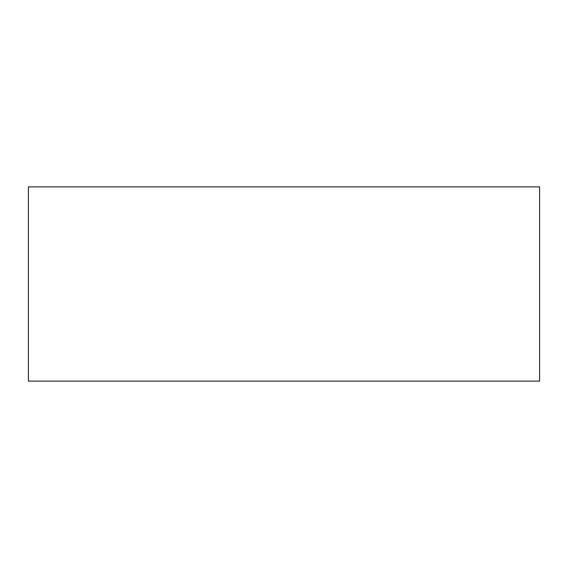 <?xml version="1.0" encoding="UTF-8"?>
<svg xmlns="http://www.w3.org/2000/svg" width="568" height="568" viewBox="0 0 568 568"><rect width="100%" height="100%" fill="white"/><g stroke="black" fill="none" stroke-linecap="round" stroke-linejoin="round"><path stroke-width="0.43" stroke-dasharray="2.84 2.13" d="M28.4 381.128L28.4 186.872L539.6 186.872L539.6 381.128L28.4 381.128"/><path stroke-width="0.85" d="M28.4 381.128L28.4 186.872L539.6 186.872L539.6 381.128L28.4 381.128"/></g></svg>
